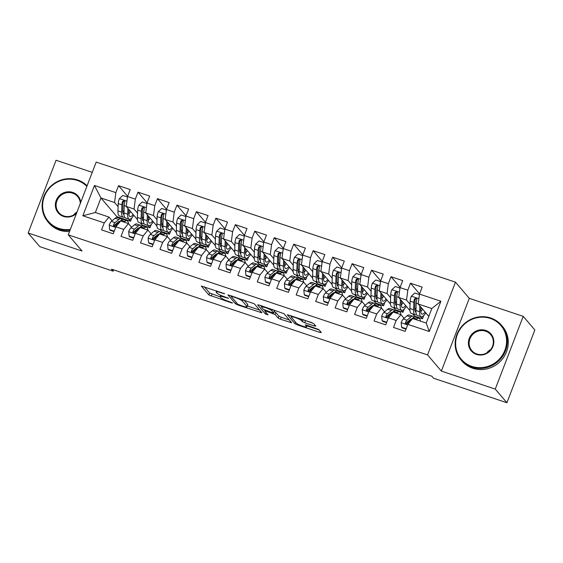 <?xml version="1.0" encoding="UTF-8"?>
<svg xmlns="http://www.w3.org/2000/svg" width="563" height="563" viewBox="0 0 563 563"><rect width="100%" height="100%" fill="white"/><g stroke="black" fill="none" stroke-linecap="round" stroke-linejoin="round"><path stroke-width="0.84" d="M224.686 293.759L201.273 286.039L208.894 294.97L231.527 302.887L232.568 302.985L228.311 301.311A6.693 1.035 -159 0 1 220.837 297.679L220.203 296.94A6.693 1.035 -159 0 1 220.063 296.581A6.693 1.035 -159 0 1 224.961 297.391L228.627 298.369L224.37 296.701A6.693 1.035 -159 0 1 216.903 293.07L216.262 292.324A6.693 1.035 -159 0 1 216.129 291.965A6.693 1.035 -159 0 1 221.02 292.781L224.686 293.759M314.351 325.97L315.843 326.111L313.704 323.605L311.367 322.472L287.292 314.689L294.963 323.725L297.292 324.858L319.84 332.395L321.325 332.536L318.742 329.51L306.758 325.154L305.23 324.9L306.553 326.512A5.595 0.866 -159 0 1 306.666 326.807A5.595 0.866 -159 0 1 301.859 325.878A5.595 0.866 -159 0 1 296.335 323.092L291.317 317.215A5.595 0.866 -159 0 1 291.198 316.92A5.595 0.866 -159 0 1 296.011 317.849A5.595 0.866 -159 0 1 301.536 320.629L302.373 321.614L304.703 322.747L314.351 325.97L314.78 324.865M495.271 389.096L523.196 316.343L469.282 298.334L441.357 371.08L495.271 389.096L506.925 402.742L433.545 378.223L431.821 376.197L111.453 269.149L113.177 271.169L113.67 269.895M441.357 371.08L427.549 354.908L68.257 234.848L96.182 162.102L455.474 282.162L427.549 354.908M92.248 172.348L56.075 160.258L28.15 233.012L82.064 251.021L68.257 234.848M28.15 233.012L39.804 246.657L113.177 271.169M254.286 303.753L227.881 294.829L235.545 303.872L237.882 305.005L261.95 312.796L254.286 303.753M259.114 305.012L283.991 313.682L291.662 322.719L280.487 319.242L278.15 318.109L275.054 314.485L266.32 311.212L264.835 311.072L268.087 314.921L265.384 313.95L257.629 304.872L259.114 305.012M128.66 219.028L130.539 221.224L116.914 216.671L100.946 197.972L95.358 212.518L82.831 215.763L104.239 222.913L101.558 229.894L113.24 233.8L115.915 226.819L123.705 229.422L121.024 236.397L132.699 240.302L135.38 233.321L143.164 235.925L140.483 242.906L152.165 246.805L154.846 239.824L162.63 242.428L159.948 249.409L171.631 253.308L174.305 246.327L182.095 248.93L179.414 255.912L191.089 259.81L193.771 252.829L201.554 255.433L198.88 262.414L210.555 266.313L213.236 259.339L221.02 261.936L218.338 268.917L230.021 272.823L232.695 265.842L240.485 268.438L237.804 275.42L249.479 279.325L252.161 272.344L259.944 274.941L257.27 281.922L268.945 285.828L271.626 278.847L279.41 281.451L276.729 288.425L288.411 292.331L291.085 285.35L298.876 287.953L296.194 294.935L307.87 298.833L310.551 291.852L318.334 294.456L315.66 301.437L327.335 305.336L330.017 298.355L337.8 300.959L335.119 307.94L346.801 311.839L349.475 304.857L357.266 307.461L354.584 314.443L366.26 318.341L368.941 311.367L376.724 313.964L374.05 320.945L385.725 324.851L388.407 317.87L396.19 320.467L393.509 327.448L405.191 331.354L407.865 324.372L412.616 318.531L426.24 323.078L431.821 308.531L418.196 303.978L428.802 316.399M82.831 215.763L94.45 185.48L115.858 192.637L114.571 202.525L118.096 206.656M127.632 196.304L118.54 185.656L115.858 192.637M118.54 185.656L130.222 189.562L127.541 196.536L135.324 199.14L134.029 209.028L137.562 213.159M147.091 202.807L138.005 192.159L135.324 199.14M138.005 192.159L149.681 196.065L146.999 203.046L154.79 205.643L153.495 215.53L157.028 219.661M166.557 209.309L157.464 198.662L154.79 205.643M157.464 198.662L169.146 202.567L166.465 209.549L174.248 212.145L172.961 222.033L176.486 226.171M186.022 215.812L176.93 205.171L174.248 212.145M176.93 205.171L188.612 209.07L185.931 216.051L193.714 218.655L192.419 228.536L195.952 232.674M205.481 222.315L196.396 211.674L193.714 218.655M196.396 211.674L208.071 215.573L205.396 222.554L213.18 225.158L211.885 235.038L215.418 239.176M224.947 228.817L215.861 218.177L213.18 225.158M215.861 218.177L227.536 222.075L224.855 229.057L232.639 231.66L231.351 241.548L234.877 245.679M244.412 235.327L235.32 224.679L232.639 231.66M235.32 224.679L247.002 228.578L244.321 235.559L252.104 238.163L250.809 248.051L254.342 252.182M263.871 241.83L254.786 231.182L252.104 238.163M254.786 231.182L266.461 235.088L263.787 242.062L271.57 244.666L270.275 254.553L273.808 258.684M283.337 248.332L274.251 237.685L271.57 244.666M274.251 237.685L285.927 241.59L283.245 248.564L291.036 251.168L289.741 261.056L293.267 265.187M302.803 254.835L293.71 244.187L291.036 251.168M293.71 244.187L305.392 248.093L302.711 255.074L310.494 257.671L309.207 267.559L312.732 271.69M322.268 261.338L313.176 250.69L310.494 257.671M313.176 250.69L324.851 254.596L322.177 261.577L329.96 264.174L328.665 274.061L332.198 278.199M341.727 267.84L332.642 257.2L329.96 264.174M332.642 257.2L344.317 261.098L341.635 268.079L349.426 270.683L348.131 280.564L351.657 284.702M361.193 274.343L352.1 263.702L349.426 270.683M352.1 263.702L363.782 267.601L361.101 274.582L368.885 277.186L367.597 287.067L371.123 291.205M380.658 280.846L371.566 270.205L368.885 277.186M371.566 270.205L383.241 274.104L380.567 281.085L388.35 283.689L387.055 293.576L390.588 297.707M400.117 287.355L391.032 276.707L388.35 283.689M391.032 276.707L402.707 280.606L400.026 287.587L407.816 290.191L406.521 300.079L410.047 304.21M419.583 293.858L410.49 283.21L407.816 290.191M410.49 283.21L422.173 287.116L419.491 294.09L440.899 301.247L429.28 331.523L407.865 324.372M407.992 322.888L407.274 322.05M404.086 318.32L400.933 314.626L393.15 312.022L388.407 317.87M396.19 320.467L400.933 314.626A16.306 4.413 -71.5 0 0 399.519 311.747L395.824 310.516A16.306 4.413 -71.5 0 0 393.671 311.283L397.372 312.521A16.306 4.413 -71.5 0 1 399.519 311.747M419.491 294.09L418.196 303.978M440.899 301.247L431.821 308.531M388.526 316.385L387.816 315.547M384.628 311.818L381.475 308.123L373.684 305.519L368.941 311.367M376.724 313.964L381.475 308.123A16.306 4.413 -71.5 0 0 380.06 305.245L376.358 304.006A16.306 4.413 -71.5 0 0 374.205 304.78L377.907 306.012A16.306 4.413 -71.5 0 1 380.06 305.245M420.61 316.582L422.489 318.778L414.699 316.174L412.827 313.978M406.521 300.079L398.738 297.475L409.955 310.614M400.026 287.587L398.738 297.475M369.068 309.882L368.35 309.045M365.162 305.315L362.009 301.62L354.226 299.016L349.475 304.857M357.266 307.461L362.009 301.62A16.306 4.413 -71.5 0 0 360.594 298.742L356.893 297.503A16.306 4.413 -71.5 0 0 354.746 298.277L358.441 299.509A16.306 4.413 -71.5 0 1 360.594 298.742M401.152 310.079L403.024 312.275L395.24 309.671L393.361 307.475M387.055 293.576L379.272 290.972L390.497 304.111M380.567 281.085L379.272 290.972M349.602 303.38L348.884 302.542M345.696 298.812L342.543 295.118L334.76 292.514L330.017 298.355M337.8 300.959L342.543 295.118A16.306 4.413 -71.5 0 0 341.129 292.239L337.434 291.001A16.306 4.413 -71.5 0 0 335.281 291.775L338.975 293.006A16.306 4.413 -71.5 0 1 341.129 292.239M381.686 303.577L383.558 305.772L375.774 303.168L373.902 300.973M367.597 287.067L359.806 284.47L371.031 297.609M361.101 274.582L359.806 284.47M330.136 296.877L329.425 296.039M326.237 292.303L323.085 288.615L315.294 286.011L310.551 291.852M318.334 294.456L323.085 288.615A16.306 4.413 -71.5 0 0 321.67 285.737L317.968 284.498A16.306 4.413 -71.5 0 0 315.815 285.265L319.517 286.504A16.306 4.413 -71.5 0 1 321.67 285.737M362.22 297.074L364.099 299.263L356.309 296.666L354.437 294.47M348.131 280.564L340.348 277.967L351.565 291.106M341.635 268.079L340.348 277.967M310.677 290.374L309.96 289.537M306.772 285.8L303.619 282.105L295.835 279.508L291.085 285.35M298.876 287.953L303.619 282.105A16.306 4.413 -71.5 0 0 302.204 279.234L298.503 277.995A16.306 4.413 -71.5 0 0 296.356 278.762L300.051 280.001A16.306 4.413 -71.5 0 1 302.204 279.234M342.761 290.564L344.633 292.76L336.85 290.163L334.971 287.967M328.665 274.061L320.882 271.465L332.1 284.604M322.177 261.577L320.882 271.465M291.212 283.872L290.494 283.027M287.306 279.297L284.153 275.603L276.37 273.006L271.626 278.847M279.41 281.451L284.153 275.603A16.306 4.413 -71.5 0 0 282.739 272.724L279.044 271.493A16.306 4.413 -71.5 0 0 276.89 272.26L280.585 273.498A16.306 4.413 -71.5 0 1 282.739 272.724M323.296 284.062L325.168 286.257L317.384 283.661L315.512 281.465M309.207 267.559L301.416 264.955L312.641 278.101M302.711 255.074L301.416 264.955M271.746 277.362L271.028 276.524M267.847 272.795L264.694 269.1L256.904 266.503L252.161 272.344M259.944 274.941L264.694 269.1A16.306 4.413 -71.5 0 0 263.273 266.222L259.578 264.99A16.306 4.413 -71.5 0 0 257.425 265.757L261.126 266.996A16.306 4.413 -71.5 0 1 263.273 266.222M303.83 277.559L305.709 279.755L297.918 277.151L296.047 274.955M289.741 261.056L281.957 258.452L293.175 271.598M283.245 248.564L281.957 258.452M252.28 270.859L251.57 270.022M248.382 266.292L245.229 262.597L237.445 259.993L232.695 265.842M240.485 268.438L245.229 262.597A16.306 4.413 -71.5 0 0 243.814 259.719L240.112 258.487A16.306 4.413 -71.5 0 0 237.966 259.254L241.661 260.493A16.306 4.413 -71.5 0 1 243.814 259.719M284.371 271.056L286.243 273.252L278.46 270.648L276.581 268.452M270.275 254.553L262.492 251.95L273.709 265.096M263.787 242.062L262.492 251.95M232.822 264.357L232.104 263.519M228.916 259.789L225.763 256.095L217.98 253.491L213.236 259.339M221.02 261.936L225.763 256.095A16.306 4.413 -71.5 0 0 224.348 253.216L220.654 251.978A16.306 4.413 -71.5 0 0 218.5 252.752L222.195 253.983A16.306 4.413 -71.5 0 1 224.348 253.216M264.906 264.554L266.778 266.749L258.994 264.146L257.122 261.95M250.809 248.051L243.026 245.447L254.251 258.586M244.321 235.559L243.026 245.447M213.356 257.854L212.638 257.017M209.457 253.287L206.297 249.592L198.514 246.988L193.771 252.829M201.554 255.433L206.297 249.592A16.306 4.413 -71.5 0 0 204.883 246.714L201.188 245.475A16.306 4.413 -71.5 0 0 199.035 246.249L202.736 247.481A16.306 4.413 -71.5 0 1 204.883 246.714M245.44 258.051L247.319 260.247L239.528 257.643L237.656 255.447M231.351 241.548L223.567 238.944L234.785 252.083M224.855 229.057L223.567 238.944M193.89 251.351L193.179 250.514M189.991 246.784L186.839 243.089L179.055 240.485L174.305 246.327M182.095 248.93L186.839 243.089A16.306 4.413 -71.5 0 0 185.424 240.211L181.722 238.972A16.306 4.413 -71.5 0 0 179.576 239.747L183.271 240.978A16.306 4.413 -71.5 0 1 185.424 240.211M225.981 251.548L227.853 253.744L220.07 251.14L218.191 248.945M211.885 235.038L204.102 232.442L215.319 245.581M205.396 222.554L204.102 232.442M174.431 244.849L173.714 244.011M170.526 240.274L167.373 236.587L159.589 233.983L154.846 239.824M162.63 242.428L167.373 236.587M206.515 245.039L208.387 247.234L200.604 244.638L198.732 242.442M192.419 228.536L184.636 225.939L195.861 239.078M185.931 216.051L184.636 225.939M154.966 238.346L154.248 237.509M151.067 233.772L147.907 230.077L140.124 227.48L135.38 233.321M143.164 235.925L147.907 230.077A16.306 4.413 -71.5 0 0 146.493 227.206L142.798 225.967A16.306 4.413 -71.5 0 0 140.644 226.734L144.346 227.973A16.306 4.413 -71.5 0 1 146.493 227.206M187.05 238.536L188.929 240.732L181.138 238.135L179.266 235.939M172.961 222.033L165.17 219.436L176.395 232.575M166.465 209.549L165.17 219.436M135.5 231.843L134.789 230.999M131.601 227.269L128.448 223.574L120.665 220.977L115.915 226.819M123.705 229.422L128.448 223.574A16.306 4.413 -71.5 0 0 127.034 220.696L123.332 219.464A16.306 4.413 -71.5 0 0 121.186 220.232L124.88 221.47A16.306 4.413 -71.5 0 1 127.034 220.696M167.591 232.033L169.463 234.229L161.68 231.632L159.801 229.437M153.495 215.53L145.711 212.927L156.929 226.073M146.999 203.046L145.711 212.927M116.041 225.334L115.324 224.496M112.136 220.766L108.983 217.072L95.358 212.518M104.239 222.913L108.983 217.072M148.125 225.531L149.997 227.726L142.214 225.123L140.342 222.927M134.029 209.028L126.246 206.424L137.471 219.57M127.541 196.536L126.246 206.424M506.925 402.742L534.85 329.988L523.196 316.343M469.282 298.334L455.474 282.162M116.914 216.671L116.625 217.409M114.571 202.525L100.946 197.972L94.45 185.48M422.489 318.778L423.735 315.526M403.024 312.275L404.269 309.024M383.558 305.772L384.81 302.521M364.099 299.263L365.345 296.018M344.633 292.76L345.879 289.516M325.168 286.257L326.42 283.006M305.709 279.755L306.955 276.503M286.243 273.252L287.489 270.001M266.778 266.749L268.03 263.498M247.319 260.247L248.564 256.995M227.853 253.744L229.099 250.493M208.387 247.234L209.64 243.99M188.929 240.732L190.174 237.487M169.463 234.229L170.709 230.978M149.997 227.726L151.243 224.475M130.539 221.224L131.784 217.972M426.24 323.078L429.28 331.523M204.249 286.68L209.647 292.999L220.147 296.863M247.361 305.955L259.684 310.072M232.104 296.483L231.062 296.384L237.755 304.224L242.16 305.941A6.693 1.035 -159 0 0 247.051 306.751A6.693 1.035 -159 0 0 246.918 306.399L242.343 301.036A6.693 1.035 -159 0 0 234.87 297.412L232.104 296.483L232.273 296.039M247.051 306.751L247.811 304.787A6.693 1.035 -159 0 0 247.671 304.428L246.918 306.399M243.8 299.896L247.671 304.428M289.389 320.002L281.24 317.279L280.487 319.242M274.153 311.635L275.814 312.521L278.903 316.146L281.24 317.279M264.941 310.579L264.462 310.023M261.633 306.708L260.613 305.512M271.852 310.727A5.595 0.866 -159 0 0 266.32 307.947A5.595 0.866 -159 0 0 261.514 307.018A5.595 0.866 -159 0 0 261.626 307.314L263.393 309.383L272.133 312.655L273.66 312.915L271.852 310.727L272.344 309.432M273.66 312.915L274.413 310.945L273.618 312.803M273.505 309.819L274.371 310.832M303.253 319.763L313.57 323.493M307.018 325.893L319.101 329.925M290.318 315.442L291.317 316.61M127.477 197.015L122.783 195.445L119.328 198.732A5.651 1.527 108.5 0 0 118.209 203.595L117.948 210.928A16.306 4.413 108.5 0 0 119.419 215.939L123.114 217.177A16.306 4.413 108.5 0 0 124.486 216.952M122.804 211.962A13.533 3.667 108.5 0 0 124.078 210.273M127.885 208.345L127.681 214.179A16.306 4.413 108.5 0 0 129.152 219.19A16.306 4.413 108.5 0 0 133.839 215.319M128.906 209.542L128.807 212.406A13.533 3.667 108.5 0 0 130.025 216.565A13.533 3.667 108.5 0 0 133.128 214.489M129.152 219.19L125.45 217.958A16.306 4.413 -71.5 0 1 123.98 212.941L124.24 205.608A5.651 1.527 -71.5 0 1 124.845 202.286L124.838 201.413L123.959 200.618L122.509 201.505A5.651 1.527 108.5 0 0 121.904 204.826L121.643 212.167A16.306 4.413 108.5 0 0 123.114 217.177M128.836 211.568A16.306 4.413 108.5 0 0 129.525 210.266M123.994 214.545L123.994 214.545A13.533 3.667 -71.5 0 1 122.776 210.386L123.03 203.053A2.878 0.781 -71.5 0 1 123.128 202.23L123.959 201.301M128.836 213.975A13.533 3.667 108.5 0 0 130.595 211.512M124.106 222.125L124.88 221.47M114.24 231.189L109.651 229.662L109.215 225.073A5.651 1.527 -71.5 0 1 111.361 221.421L115.148 218.219A16.306 4.413 -71.5 0 1 117.301 217.445L120.996 218.683A16.306 4.413 108.5 0 0 118.849 219.45L115.063 222.659A5.651 1.527 108.5 0 0 113.529 224.897L113.466 225.679L114.317 226.446L115.865 225.679A5.651 1.527 -71.5 0 1 117.393 223.441L121.186 220.232M117.604 222.568A13.533 3.667 -71.5 0 1 117.646 223.23M109.651 229.662L110.207 230.316L114.078 231.611M121.96 219.69A16.306 4.413 108.5 0 0 120.996 218.683M113.529 224.897L114.148 225.629A2.878 0.781 -71.5 0 1 114.549 225.158L118.336 221.949A13.533 3.667 -71.5 0 1 119.954 221.273M146.943 203.517L142.242 201.948L138.787 205.235A5.651 1.527 108.5 0 0 137.668 210.098L137.407 217.431A16.306 4.413 108.5 0 0 138.878 222.441L142.58 223.68A16.306 4.413 108.5 0 0 143.952 223.455M142.263 218.465A13.533 3.667 108.5 0 0 143.537 216.776M147.351 214.848L147.14 220.682A16.306 4.413 108.5 0 0 148.611 225.693A16.306 4.413 108.5 0 0 153.305 221.822M148.372 216.093A13.533 3.667 -71.5 0 0 148.386 216.065L148.273 218.908A13.533 3.667 108.5 0 0 149.491 223.068A13.533 3.667 108.5 0 0 152.594 220.992M148.611 225.693L144.916 224.461A16.306 4.413 -71.5 0 1 143.445 219.45L143.706 212.11A5.651 1.527 -71.5 0 1 144.311 208.789L144.1 207.55L143.417 207.121L141.975 208.007A5.651 1.527 108.5 0 0 141.369 211.329L141.109 218.669A16.306 4.413 108.5 0 0 142.58 223.68M148.301 218.071A16.306 4.413 108.5 0 0 148.984 216.769M143.459 221.048L143.459 221.048A13.533 3.667 -71.5 0 1 142.235 216.889L142.495 209.556A2.878 0.781 -71.5 0 1 142.594 208.732L143.424 207.803M148.301 220.478A13.533 3.667 108.5 0 0 150.054 218.022M166.402 210.027L161.708 208.458L158.252 211.737A5.651 1.527 108.5 0 0 157.133 216.6L156.873 223.933A16.306 4.413 108.5 0 0 158.344 228.944L162.045 230.183A16.306 4.413 108.5 0 0 163.418 229.957M161.729 224.968A13.533 3.667 108.5 0 0 163.003 223.279M166.81 221.35L166.606 227.185A16.306 4.413 108.5 0 0 168.077 232.195A16.306 4.413 108.5 0 0 172.764 228.325M167.83 222.596A13.533 3.667 -71.5 0 0 167.851 222.568L167.732 225.411A13.533 3.667 108.5 0 0 168.956 229.57A13.533 3.667 108.5 0 0 172.053 227.494M168.077 232.195L164.375 230.964A16.306 4.413 -71.5 0 1 162.904 225.953L163.164 218.613A5.651 1.527 -71.5 0 1 163.77 215.291L163.566 214.053L162.883 213.623L161.44 214.51A5.651 1.527 108.5 0 0 160.835 217.832L160.575 225.172A16.306 4.413 108.5 0 0 162.045 230.183M167.76 224.574A16.306 4.413 108.5 0 0 168.45 223.272M162.918 227.551L162.918 227.551A13.533 3.667 -71.5 0 1 161.701 223.391L161.961 216.058A2.878 0.781 -71.5 0 1 162.06 215.235L162.89 214.306M167.76 226.98A13.533 3.667 108.5 0 0 169.519 224.524M143.565 228.627L144.346 227.973M133.698 237.699L129.11 236.164L128.674 231.583A5.651 1.527 -71.5 0 1 130.827 227.924L134.613 224.721A16.306 4.413 -71.5 0 1 136.767 223.947L140.461 225.186A16.306 4.413 108.5 0 0 138.308 225.953L134.522 229.162A5.651 1.527 108.5 0 0 132.995 231.4L132.924 232.181L133.783 232.948L135.331 232.181A5.651 1.527 -71.5 0 1 136.858 229.943L140.644 226.734M137.069 229.071A13.533 3.667 -71.5 0 1 137.112 229.732M129.11 236.164L129.673 236.819L133.544 238.114M141.426 226.192A16.306 4.413 108.5 0 0 140.461 225.186M132.995 231.4L133.614 232.132A2.878 0.781 -71.5 0 1 134.008 231.66L137.794 228.451A13.533 3.667 -71.5 0 1 139.42 227.776M163.031 235.13L163.805 234.475A16.306 4.413 -71.5 0 1 165.958 233.708A16.306 4.413 -71.5 0 1 167.373 236.58M153.164 244.201L148.576 242.667L148.139 238.086A5.651 1.527 -71.5 0 1 150.286 234.426L154.079 231.224A16.306 4.413 -71.5 0 1 156.225 230.457L159.927 231.689A16.306 4.413 108.5 0 0 157.774 232.463L153.988 235.665A5.651 1.527 108.5 0 0 152.453 237.91L152.39 238.684L153.249 239.451L154.79 238.684A5.651 1.527 -71.5 0 1 156.324 236.446L160.11 233.237A16.306 4.413 -71.5 0 1 162.264 232.47L165.958 233.708M156.535 235.573A13.533 3.667 -71.5 0 1 156.57 236.235M148.576 242.667L149.139 243.322L153.002 244.616M160.891 232.695A16.306 4.413 108.5 0 0 159.927 231.689M152.453 237.91L153.08 238.635A2.878 0.781 -71.5 0 1 153.474 238.163L157.26 234.954A13.533 3.667 -71.5 0 1 158.886 234.278M86.85 186.409A26.004 24.709 -40.5 0 0 77.293 180.427A26.004 24.709 -40.5 0 0 44.343 196.48A26.004 24.709 -40.5 0 0 58.883 228.395A26.004 24.709 -40.5 0 0 70.333 229.437M70.016 230.267A26.644 25.321 139.5 0 1 58.784 229.141A26.644 25.321 139.5 0 1 47.954 221.864A26.644 25.321 139.5 0 1 47.123 190.4A26.644 25.321 139.5 0 1 77.652 179.984A26.644 25.321 139.5 0 1 87.096 185.769M76.448 213.511A13.005 12.358 139.5 0 1 63.485 216.403A13.005 12.358 139.5 0 1 56.216 200.442A13.005 12.358 139.5 0 1 72.69 192.419A13.005 12.358 139.5 0 1 80.741 202.328M80.312 203.433A12.365 11.746 -40.5 0 0 77.617 196.536A12.365 11.746 -40.5 0 0 72.592 193.158A12.365 11.746 -40.5 0 0 58.432 197.986A12.365 11.746 -40.5 0 0 58.812 212.589A12.365 11.746 -40.5 0 0 63.837 215.967A12.365 11.746 -40.5 0 0 76.793 212.596M73.605 215.038A12.365 11.746 139.5 0 1 77.061 211.906M69.538 231.506A26.644 25.321 139.5 0 1 59.734 230.253A26.644 25.321 139.5 0 1 48.904 222.976L47.954 221.864M471.893 366.4A26.004 24.709 -40.5 0 0 504.849 350.348A26.004 24.709 -40.5 0 0 490.31 318.426A26.004 24.709 -40.5 0 0 457.36 334.485A26.004 24.709 -40.5 0 0 471.893 366.4M490.669 317.989A26.644 25.321 139.5 0 1 501.499 325.266A26.644 25.321 139.5 0 1 502.323 356.738A26.644 25.321 139.5 0 1 471.801 367.146A26.644 25.321 139.5 0 1 460.97 359.87A26.644 25.321 139.5 0 1 460.14 328.398A26.644 25.321 139.5 0 1 490.669 317.989M476.502 354.409A13.005 12.358 139.5 0 1 469.232 338.447A13.005 12.358 139.5 0 1 485.707 330.425A13.005 12.358 139.5 0 1 492.977 346.386A13.005 12.358 139.5 0 1 476.502 354.409M485.609 331.164A12.365 11.746 -40.5 0 0 471.442 335.991A12.365 11.746 -40.5 0 0 471.829 350.594A12.365 11.746 -40.5 0 0 476.854 353.972A12.365 11.746 -40.5 0 0 491.02 349.144A12.365 11.746 -40.5 0 0 490.633 334.542A12.365 11.746 -40.5 0 0 485.609 331.164M486.622 353.043A12.365 11.746 139.5 0 1 490.732 349.532M501.499 325.266L502.442 326.378A26.644 25.321 139.5 0 1 503.273 357.85A26.644 25.321 139.5 0 1 472.744 368.258A26.644 25.321 139.5 0 1 461.92 360.982L460.97 359.87M185.867 216.53L181.173 214.96L177.718 218.24A5.651 1.527 108.5 0 0 176.599 223.103L176.339 230.436A16.306 4.413 108.5 0 0 177.809 235.447L181.504 236.685A16.306 4.413 108.5 0 0 182.876 236.46M181.195 231.47A13.533 3.667 108.5 0 0 182.468 229.781M186.276 227.853L186.071 233.687A16.306 4.413 108.5 0 0 187.542 238.705A16.306 4.413 108.5 0 0 192.229 234.827M187.296 229.099A13.533 3.667 -71.5 0 0 187.31 229.071L187.197 231.914A13.533 3.667 108.5 0 0 188.415 236.073A13.533 3.667 108.5 0 0 191.519 233.997M187.542 238.705L183.841 237.466A16.306 4.413 -71.5 0 1 182.37 232.456L182.63 225.116A5.651 1.527 -71.5 0 1 183.235 221.794L183.228 220.928L182.349 220.133L180.899 221.013A5.651 1.527 108.5 0 0 180.294 224.341L180.033 231.674A16.306 4.413 108.5 0 0 181.504 236.685M187.226 231.076A16.306 4.413 108.5 0 0 187.915 229.774M182.384 234.06L182.384 234.06A13.533 3.667 -71.5 0 1 181.166 229.894L181.42 222.561A2.878 0.781 -71.5 0 1 181.518 221.738L182.349 220.809M187.226 233.49A13.533 3.667 108.5 0 0 188.985 231.027M205.333 223.032L200.632 221.463L197.177 224.743A5.651 1.527 108.5 0 0 196.058 229.605L195.797 236.939A16.306 4.413 108.5 0 0 197.268 241.956L200.97 243.188A16.306 4.413 108.5 0 0 202.342 242.963M200.653 237.973A13.533 3.667 108.5 0 0 201.927 236.284M205.741 234.356L205.53 240.197A16.306 4.413 108.5 0 0 207.001 245.208A16.306 4.413 108.5 0 0 211.695 241.33M206.762 235.559L206.663 238.416A13.533 3.667 108.5 0 0 207.881 242.576A13.533 3.667 108.5 0 0 210.984 240.5M207.001 245.208L203.306 243.969A16.306 4.413 -71.5 0 1 201.835 238.958L202.096 231.625A5.651 1.527 -71.5 0 1 202.701 228.296L202.687 227.431L201.807 226.636L200.365 227.515A5.651 1.527 108.5 0 0 199.759 230.844L199.499 238.177A16.306 4.413 108.5 0 0 200.97 243.188M206.691 237.579A16.306 4.413 108.5 0 0 207.374 236.277M201.85 240.563L201.85 240.563A13.533 3.667 -71.5 0 1 200.625 236.404L200.885 229.064A2.878 0.781 -71.5 0 1 200.984 228.24L201.814 227.311M206.691 239.993A13.533 3.667 108.5 0 0 208.444 237.53M182.496 241.64L183.271 240.978M172.63 250.704L168.041 249.17L167.605 244.588A5.651 1.527 -71.5 0 1 169.752 240.936L173.538 237.727A16.306 4.413 -71.5 0 1 175.691 236.96L179.386 238.191A16.306 4.413 108.5 0 0 177.239 238.965L173.453 242.167A5.651 1.527 108.5 0 0 171.919 244.412L172.032 245.538L172.707 245.954L174.256 245.194A5.651 1.527 -71.5 0 1 175.79 242.949L179.576 239.747M175.994 242.076A13.533 3.667 -71.5 0 1 176.036 242.737M168.041 249.17L168.597 249.824L172.468 251.119M180.35 239.198A16.306 4.413 108.5 0 0 179.386 238.191M171.919 244.412L172.538 245.137A2.878 0.781 -71.5 0 1 172.94 244.666L176.726 241.464A13.533 3.667 -71.5 0 1 178.344 240.781M201.955 248.142L202.736 247.481M192.089 257.207L187.5 255.672L187.064 251.091A5.651 1.527 -71.5 0 1 189.217 247.439L193.003 244.229A16.306 4.413 -71.5 0 1 195.157 243.462L198.852 244.694A16.306 4.413 108.5 0 0 196.698 245.468L192.912 248.67A5.651 1.527 108.5 0 0 191.385 250.915L191.314 251.689L192.173 252.456L193.721 251.696A5.651 1.527 -71.5 0 1 195.248 249.451L199.035 246.249M195.46 248.579A13.533 3.667 -71.5 0 1 195.502 249.24M187.5 255.672L188.063 256.327L191.934 257.622M199.816 245.7A16.306 4.413 108.5 0 0 198.852 244.694M191.385 250.915L192.004 251.64A2.878 0.781 -71.5 0 1 192.398 251.168L196.191 247.966A13.533 3.667 -71.5 0 1 197.81 247.284M224.792 229.535L220.098 227.966L216.642 231.245A5.651 1.527 108.5 0 0 215.523 236.108L215.263 243.448A16.306 4.413 108.5 0 0 216.734 248.459L220.436 249.691A16.306 4.413 108.5 0 0 221.808 249.472M220.119 244.476A13.533 3.667 108.5 0 0 221.393 242.787M225.2 240.865L224.996 246.7A16.306 4.413 108.5 0 0 226.467 251.71A16.306 4.413 108.5 0 0 231.154 247.833M226.227 242.062L226.122 244.919A13.533 3.667 108.5 0 0 227.346 249.078A13.533 3.667 108.5 0 0 230.443 247.002M226.467 251.71L222.765 250.472A16.306 4.413 -71.5 0 1 221.301 245.461L221.555 238.128A5.651 1.527 -71.5 0 1 222.16 234.799L222.153 233.934L221.273 233.138L219.83 234.018A5.651 1.527 108.5 0 0 219.225 237.347L218.965 244.68A16.306 4.413 108.5 0 0 220.436 249.691M226.15 244.082A16.306 4.413 108.5 0 0 226.84 242.78M221.308 247.066L221.308 247.066A13.533 3.667 -71.5 0 1 220.091 242.906L220.351 235.566A2.878 0.781 -71.5 0 1 220.45 234.75L221.28 233.814M226.15 246.495A13.533 3.667 108.5 0 0 227.909 244.032M221.421 254.645L222.195 253.983M211.554 263.709L206.966 262.175L206.53 257.594A5.651 1.527 -71.5 0 1 208.683 253.941L212.469 250.732A16.306 4.413 -71.5 0 1 214.616 249.965L218.317 251.204A16.306 4.413 108.5 0 0 216.164 251.971L212.378 255.173A5.651 1.527 108.5 0 0 210.844 257.418L210.78 258.192L211.639 258.966L213.18 258.199A5.651 1.527 -71.5 0 1 214.714 255.954L218.5 252.752M214.925 255.088A13.533 3.667 -71.5 0 1 214.96 255.743M206.966 262.175L207.529 262.837L211.392 264.124M219.281 252.203A16.306 4.413 108.5 0 0 218.317 251.204M210.844 257.418L211.47 258.143A2.878 0.781 -71.5 0 1 211.864 257.671L215.65 254.469A13.533 3.667 -71.5 0 1 217.276 253.786M244.258 236.038L239.564 234.468L236.108 237.748A5.651 1.527 108.5 0 0 234.989 242.611L234.729 249.951A16.306 4.413 108.5 0 0 236.2 254.962L239.894 256.193A16.306 4.413 108.5 0 0 241.267 255.975M239.585 250.978A13.533 3.667 108.5 0 0 240.858 249.289M244.666 247.368L244.462 253.202A16.306 4.413 108.5 0 0 245.932 258.213A16.306 4.413 108.5 0 0 250.619 254.342M245.686 248.564L245.588 251.422A13.533 3.667 108.5 0 0 246.805 255.581A13.533 3.667 108.5 0 0 249.909 253.505M245.932 258.213L242.231 256.974A16.306 4.413 -71.5 0 1 240.76 251.964L241.02 244.631A5.651 1.527 -71.5 0 1 241.626 241.302L241.618 240.436L240.739 239.641L239.289 240.521A5.651 1.527 108.5 0 0 238.684 243.849L238.423 251.182A16.306 4.413 108.5 0 0 239.894 256.193M245.616 250.591A16.306 4.413 108.5 0 0 246.305 249.282M240.774 253.568L240.774 253.568A13.533 3.667 -71.5 0 1 239.556 249.409L239.817 242.069A2.878 0.781 -71.5 0 1 239.915 241.253L240.739 240.317M245.616 252.998A13.533 3.667 108.5 0 0 247.375 250.535M240.887 261.148L241.661 260.493M231.02 270.212L226.432 268.678L225.995 264.096A5.651 1.527 -71.5 0 1 228.142 260.444L231.928 257.235A16.306 4.413 -71.5 0 1 234.081 256.468L237.776 257.706A16.306 4.413 108.5 0 0 235.63 258.473L231.843 261.682A5.651 1.527 108.5 0 0 230.309 263.92L230.422 265.046L231.097 265.469L232.646 264.701A5.651 1.527 -71.5 0 1 234.18 262.457L237.966 259.254M234.384 261.591A13.533 3.667 -71.5 0 1 234.426 262.245M226.432 268.678L226.988 269.339L230.858 270.627M238.74 258.706A16.306 4.413 108.5 0 0 237.776 257.706M230.309 263.92L230.929 264.645A2.878 0.781 -71.5 0 1 231.33 264.174L235.116 260.972A13.533 3.667 -71.5 0 1 236.734 260.289M263.723 242.54L259.022 240.971L255.567 244.258A5.651 1.527 108.5 0 0 254.448 249.12L254.194 256.454A16.306 4.413 108.5 0 0 255.658 261.464L259.36 262.703A16.306 4.413 108.5 0 0 260.732 262.478M259.043 257.488A13.533 3.667 108.5 0 0 260.317 255.799M264.131 253.871L263.92 259.705A16.306 4.413 108.5 0 0 265.391 264.716A16.306 4.413 108.5 0 0 270.085 260.845M265.152 255.067L265.053 257.924A13.533 3.667 108.5 0 0 266.271 262.091A13.533 3.667 108.5 0 0 269.374 260.007M265.391 264.716L261.696 263.477A16.306 4.413 -71.5 0 1 260.226 258.466L260.486 251.133A5.651 1.527 -71.5 0 1 261.091 247.804L261.077 246.939L260.197 246.144L258.755 247.03A5.651 1.527 108.5 0 0 258.15 250.352L257.889 257.685A16.306 4.413 108.5 0 0 259.36 262.703M265.082 257.094A16.306 4.413 108.5 0 0 265.771 255.785M260.24 260.071L260.24 260.071A13.533 3.667 -71.5 0 1 259.015 255.912L259.276 248.579A2.878 0.781 -71.5 0 1 259.374 247.755L260.205 246.826M265.082 259.501A13.533 3.667 108.5 0 0 266.834 257.038M260.345 267.65L261.126 266.996M250.479 276.714L245.89 275.18L245.454 270.599A5.651 1.527 -71.5 0 1 247.607 266.946L251.394 263.744A16.306 4.413 -71.5 0 1 253.547 262.97L257.242 264.209A16.306 4.413 108.5 0 0 255.088 264.976L251.302 268.185A5.651 1.527 108.5 0 0 249.775 270.423L249.705 271.197L250.563 271.971L252.111 271.204A5.651 1.527 -71.5 0 1 253.639 268.966L257.425 265.757M253.85 268.094A13.533 3.667 -71.5 0 1 253.892 268.755M245.89 275.18L246.453 275.842L250.324 277.13M258.206 265.208A16.306 4.413 108.5 0 0 257.242 264.209M249.775 270.423L250.394 271.148A2.878 0.781 -71.5 0 1 250.795 270.683L254.582 267.474A13.533 3.667 -71.5 0 1 256.2 266.799M283.182 249.043L278.488 247.474L275.033 250.76A5.651 1.527 108.5 0 0 273.914 255.623L273.653 262.956A16.306 4.413 108.5 0 0 275.124 267.967L278.826 269.205A16.306 4.413 108.5 0 0 280.198 268.98M278.509 263.991A13.533 3.667 108.5 0 0 279.783 262.302M283.59 260.373L283.386 266.208A16.306 4.413 108.5 0 0 284.857 271.218A16.306 4.413 108.5 0 0 289.544 267.348M284.611 261.619A13.533 3.667 -71.5 0 0 284.632 261.591L284.512 264.434A13.533 3.667 108.5 0 0 285.737 268.593A13.533 3.667 108.5 0 0 288.84 266.517M284.857 271.218L281.155 269.987A16.306 4.413 -71.5 0 1 279.691 264.969L279.945 257.636A5.651 1.527 -71.5 0 1 280.557 254.314L280.543 253.441L279.663 252.646L278.221 253.533A5.651 1.527 108.5 0 0 277.615 256.855L277.355 264.195A16.306 4.413 108.5 0 0 278.826 269.205M284.547 263.597A16.306 4.413 108.5 0 0 285.23 262.295M279.705 266.573A13.533 3.667 -71.5 0 1 279.698 266.573A13.533 3.667 -71.5 0 1 278.481 262.414L278.741 255.081A2.878 0.781 -71.5 0 1 278.84 254.258L279.67 253.329M284.54 266.003A13.533 3.667 108.5 0 0 286.3 263.547M279.811 274.153L280.585 273.498M269.944 283.217L265.356 281.69L264.92 277.102A5.651 1.527 -71.5 0 1 267.073 273.449L270.859 270.247A16.306 4.413 -71.5 0 1 273.006 269.473L276.707 270.712A16.306 4.413 108.5 0 0 274.554 271.479L270.768 274.688A5.651 1.527 108.5 0 0 269.234 276.926L269.17 277.707L270.029 278.474L271.57 277.707A5.651 1.527 -71.5 0 1 273.104 275.469L276.89 272.26M273.315 274.596A13.533 3.667 -71.5 0 1 273.351 275.258M265.356 281.69L265.919 282.344L269.783 283.639M277.672 271.718A16.306 4.413 108.5 0 0 276.707 270.712M269.234 276.926L269.86 277.658A2.878 0.781 -71.5 0 1 270.254 277.186L274.04 273.977A13.533 3.667 -71.5 0 1 275.666 273.301M302.648 255.546L297.954 253.976L294.498 257.263A5.651 1.527 108.5 0 0 293.379 262.126L293.119 269.459A16.306 4.413 108.5 0 0 294.59 274.47L298.284 275.708A16.306 4.413 108.5 0 0 299.657 275.483M297.975 270.493A13.533 3.667 108.5 0 0 299.249 268.804M303.056 266.876L302.852 272.71A16.306 4.413 108.5 0 0 304.323 277.721A16.306 4.413 108.5 0 0 309.01 273.85M304.076 268.072L303.978 270.937A13.533 3.667 108.5 0 0 305.195 275.096A13.533 3.667 108.5 0 0 308.299 273.02M304.323 277.721L300.621 276.489A16.306 4.413 -71.5 0 1 299.15 271.479L299.41 264.138A5.651 1.527 -71.5 0 1 300.016 260.817L299.812 259.578L299.129 259.149L297.679 260.036A5.651 1.527 108.5 0 0 297.074 263.357L296.814 270.697A16.306 4.413 108.5 0 0 298.284 275.708M304.006 270.099A16.306 4.413 108.5 0 0 304.696 268.797M299.164 273.076L299.164 273.076A13.533 3.667 -71.5 0 1 297.947 268.917L298.207 261.584A2.878 0.781 -71.5 0 1 298.306 260.76L299.129 259.832M304.006 272.506A13.533 3.667 108.5 0 0 305.765 270.05M299.277 280.656L300.051 280.001M289.41 289.727L284.822 288.193L284.385 283.611A5.651 1.527 -71.5 0 1 286.532 279.952L290.318 276.75A16.306 4.413 -71.5 0 1 292.471 275.976L296.166 277.214A16.306 4.413 108.5 0 0 294.02 277.981L290.234 281.19A5.651 1.527 108.5 0 0 288.699 283.428L288.636 284.209L289.488 284.977L291.036 284.209A5.651 1.527 -71.5 0 1 292.57 281.972L296.356 278.762M292.774 281.099A13.533 3.667 -71.5 0 1 292.816 281.76M284.822 288.193L285.378 288.847L289.248 290.142M297.13 278.221A16.306 4.413 108.5 0 0 296.166 277.214M288.699 283.428L289.319 284.16A2.878 0.781 -71.5 0 1 289.72 283.689L293.506 280.48A13.533 3.667 -71.5 0 1 295.125 279.804M322.113 262.055L317.412 260.486L313.957 263.766A5.651 1.527 108.5 0 0 312.838 268.628L312.585 275.961A16.306 4.413 108.5 0 0 314.048 280.972L317.75 282.211A16.306 4.413 108.5 0 0 319.122 281.986M317.433 276.996A13.533 3.667 108.5 0 0 318.707 275.307M322.522 273.379L322.31 279.213A16.306 4.413 108.5 0 0 323.781 284.224A16.306 4.413 108.5 0 0 328.475 280.353M323.542 274.575L323.444 277.439A13.533 3.667 108.5 0 0 324.661 281.599A13.533 3.667 108.5 0 0 327.765 279.522M323.781 284.224L320.087 282.992A16.306 4.413 -71.5 0 1 318.616 277.981L318.876 270.641A5.651 1.527 -71.5 0 1 319.481 267.319L319.27 266.081L318.588 265.652L317.145 266.538A5.651 1.527 108.5 0 0 316.54 269.86L316.279 277.2A16.306 4.413 108.5 0 0 317.75 282.211M323.472 276.602A16.306 4.413 108.5 0 0 324.161 275.3M318.63 279.586A13.533 3.667 -71.5 0 1 318.63 279.579A13.533 3.667 -71.5 0 1 317.405 275.42L317.666 268.087A2.878 0.781 -71.5 0 1 317.764 267.263L318.595 266.334M323.472 279.009A13.533 3.667 108.5 0 0 325.224 276.553M318.742 287.158L319.517 286.504M308.869 296.229L304.28 294.695L303.844 290.114A5.651 1.527 -71.5 0 1 305.998 286.454L309.784 283.252A16.306 4.413 -71.5 0 1 311.937 282.485L315.632 283.717A16.306 4.413 108.5 0 0 313.478 284.491L309.692 287.693A5.651 1.527 108.5 0 0 308.165 289.938L308.095 290.712L308.953 291.479L310.502 290.712A5.651 1.527 -71.5 0 1 312.029 288.474L315.815 285.265M312.24 287.602A13.533 3.667 -71.5 0 1 312.282 288.263M304.28 294.695L304.843 295.35L308.714 296.645M316.596 284.723A16.306 4.413 108.5 0 0 315.632 283.717M308.165 289.938L308.784 290.663A2.878 0.781 -71.5 0 1 309.186 290.191L312.972 286.982A13.533 3.667 -71.5 0 1 314.59 286.307M341.572 268.558L336.878 266.989L333.423 270.268A5.651 1.527 108.5 0 0 332.304 275.131L332.043 282.464A16.306 4.413 108.5 0 0 333.514 287.475L337.216 288.713A16.306 4.413 108.5 0 0 338.588 288.488M336.899 283.499A13.533 3.667 108.5 0 0 338.173 281.81M341.98 279.881L341.776 285.715A16.306 4.413 108.5 0 0 343.247 290.733A16.306 4.413 108.5 0 0 347.941 286.856M343.008 281.085L342.902 283.942A13.533 3.667 108.5 0 0 344.127 288.101A13.533 3.667 108.5 0 0 347.23 286.025M343.247 290.733L339.552 289.495A16.306 4.413 -71.5 0 1 338.082 284.484L338.342 277.144A5.651 1.527 -71.5 0 1 338.947 273.822L338.933 272.956L338.053 272.161L336.611 273.041A5.651 1.527 108.5 0 0 336.005 276.37L335.745 283.703A16.306 4.413 108.5 0 0 337.216 288.713M342.937 283.105A16.306 4.413 108.5 0 0 343.62 281.803M338.096 286.088A13.533 3.667 -71.5 0 1 338.089 286.088A13.533 3.667 -71.5 0 1 336.871 281.922L337.131 274.589A2.878 0.781 -71.5 0 1 337.23 273.766L338.06 272.837M342.937 285.518A13.533 3.667 108.5 0 0 344.69 283.055M338.201 293.668L338.975 293.006M328.335 302.732L323.746 301.198L323.31 296.617A5.651 1.527 -71.5 0 1 325.463 292.964L329.249 289.755A16.306 4.413 -71.5 0 1 331.396 288.988L335.098 290.219A16.306 4.413 108.5 0 0 332.944 290.994L329.158 294.196A5.651 1.527 108.5 0 0 327.624 296.441L327.56 297.215L328.419 297.982L329.96 297.222A5.651 1.527 -71.5 0 1 331.494 294.977L335.281 291.775M331.706 294.104A13.533 3.667 -71.5 0 1 331.741 294.766M323.746 301.198L324.309 301.852L328.173 303.147M336.062 291.226A16.306 4.413 108.5 0 0 335.098 290.219M327.624 296.441L328.25 297.165A2.878 0.781 -71.5 0 1 328.644 296.694L332.43 293.492A13.533 3.667 -71.5 0 1 334.056 292.809M361.038 275.061L356.344 273.491L352.888 276.771A5.651 1.527 108.5 0 0 351.769 281.634L351.509 288.967A16.306 4.413 108.5 0 0 352.98 293.985L356.675 295.216A16.306 4.413 108.5 0 0 358.047 294.991M356.365 290.001A13.533 3.667 108.5 0 0 357.639 288.312M361.446 286.384L361.242 292.225A16.306 4.413 108.5 0 0 362.713 297.236A16.306 4.413 108.5 0 0 367.4 293.358M362.466 287.587L362.368 290.445A13.533 3.667 108.5 0 0 363.585 294.604A13.533 3.667 108.5 0 0 366.689 292.528M362.713 297.236L359.011 295.997A16.306 4.413 -71.5 0 1 357.54 290.987L357.801 283.653A5.651 1.527 -71.5 0 1 358.406 280.325L358.399 279.459L357.519 278.664L356.069 279.544A5.651 1.527 108.5 0 0 355.464 282.872L355.204 290.205A16.306 4.413 108.5 0 0 356.675 295.216M362.396 289.607A16.306 4.413 108.5 0 0 363.086 288.305M357.554 292.591L357.554 292.591A13.533 3.667 -71.5 0 1 356.337 288.432L356.597 281.092A2.878 0.781 -71.5 0 1 356.696 280.268L357.519 279.339M362.396 292.021A13.533 3.667 108.5 0 0 364.155 289.558M357.667 300.17L358.441 299.509M347.8 309.235L343.212 307.701L342.776 303.119A5.651 1.527 -71.5 0 1 344.922 299.467L348.708 296.258A16.306 4.413 -71.5 0 1 350.862 295.491L354.563 296.722A16.306 4.413 108.5 0 0 352.41 297.496L348.624 300.698A5.651 1.527 108.5 0 0 347.089 302.943L347.026 303.717L347.878 304.484L349.426 303.724A5.651 1.527 -71.5 0 1 350.96 301.479L354.746 298.277M351.164 300.607A13.533 3.667 -71.5 0 1 351.206 301.268M343.212 307.701L343.768 308.355L347.638 309.65M355.52 297.728A16.306 4.413 108.5 0 0 354.563 296.722M347.089 302.943L347.709 303.668A2.878 0.781 -71.5 0 1 348.11 303.197L351.896 299.995A13.533 3.667 -71.5 0 1 353.515 299.312M380.504 281.563L375.803 279.994L372.347 283.273A5.651 1.527 108.5 0 0 371.235 288.136L370.975 295.476A16.306 4.413 108.5 0 0 372.446 300.487L376.14 301.719A16.306 4.413 108.5 0 0 377.513 301.501M375.831 296.504A13.533 3.667 108.5 0 0 377.097 294.815M380.912 292.894L380.701 298.728A16.306 4.413 108.5 0 0 382.171 303.738A16.306 4.413 108.5 0 0 386.865 299.861M381.932 294.09L381.834 296.947A13.533 3.667 108.5 0 0 383.051 301.106A13.533 3.667 108.5 0 0 386.155 299.03M382.171 303.738L378.477 302.5A16.306 4.413 -71.5 0 1 377.006 297.489L377.266 290.156A5.651 1.527 -71.5 0 1 377.872 286.827L377.857 285.962L376.978 285.167L375.535 286.046A5.651 1.527 108.5 0 0 374.93 289.375L374.669 296.708A16.306 4.413 108.5 0 0 376.14 301.719M381.862 296.11A16.306 4.413 108.5 0 0 382.551 294.808M377.02 299.094L377.02 299.094A13.533 3.667 -71.5 0 1 375.795 294.935L376.056 287.594A2.878 0.781 -71.5 0 1 376.154 286.778L376.985 285.842M381.862 298.524A13.533 3.667 108.5 0 0 383.614 296.061M377.133 306.673L377.907 306.012M367.266 315.737L362.671 314.203L362.234 309.622A5.651 1.527 -71.5 0 1 364.388 305.969L368.174 302.76A16.306 4.413 -71.5 0 1 370.327 301.993L374.022 303.232A16.306 4.413 108.5 0 0 371.869 303.999L368.082 307.201A5.651 1.527 108.5 0 0 366.555 309.446L366.485 310.22L367.343 310.994L368.892 310.227A5.651 1.527 -71.5 0 1 370.419 307.982L374.205 304.78M370.63 307.116A13.533 3.667 -71.5 0 1 370.672 307.771M362.671 314.203L363.234 314.865L367.104 316.153M374.986 304.231A16.306 4.413 108.5 0 0 374.022 303.232M366.555 309.446L367.175 310.171A2.878 0.781 -71.5 0 1 367.576 309.699L371.362 306.497A13.533 3.667 -71.5 0 1 372.98 305.815M399.962 288.066L395.268 286.497L391.813 289.776A5.651 1.527 108.5 0 0 390.694 294.639L390.433 301.979A16.306 4.413 108.5 0 0 391.904 306.99L395.606 308.221A16.306 4.413 108.5 0 0 396.978 308.003M395.289 303.007A13.533 3.667 108.5 0 0 396.563 301.318M400.37 299.396L400.166 305.23A16.306 4.413 108.5 0 0 401.637 310.241A16.306 4.413 108.5 0 0 406.331 306.371M401.398 300.593L401.292 303.45A13.533 3.667 108.5 0 0 402.517 307.609A13.533 3.667 108.5 0 0 405.62 305.533M401.637 310.241L397.942 309.003A16.306 4.413 -71.5 0 1 396.472 303.992L396.732 296.659A5.651 1.527 -71.5 0 1 397.337 293.33L397.323 292.464L396.443 291.669L395.001 292.549A5.651 1.527 108.5 0 0 394.396 295.878L394.135 303.211A16.306 4.413 108.5 0 0 395.606 308.221M401.328 302.62A16.306 4.413 108.5 0 0 402.01 301.311M396.486 305.596A13.533 3.667 -71.5 0 1 396.479 305.596A13.533 3.667 -71.5 0 1 395.261 301.437L395.522 294.104A2.878 0.781 -71.5 0 1 395.62 293.281L396.451 292.345M401.328 305.026A13.533 3.667 108.5 0 0 403.08 302.563M396.591 313.176L397.372 312.521M386.725 322.24L382.136 320.706L381.7 316.125A5.651 1.527 -71.5 0 1 383.853 312.472L387.64 309.263A16.306 4.413 -71.5 0 1 389.786 308.496L393.488 309.734A16.306 4.413 108.5 0 0 391.334 310.502L387.548 313.711A5.651 1.527 108.5 0 0 386.021 315.949L385.951 316.723L386.809 317.497L388.35 316.73A5.651 1.527 -71.5 0 1 389.885 314.485L393.671 311.283M390.096 313.619A13.533 3.667 -71.5 0 1 390.131 314.274M382.136 320.706L382.699 321.367L386.57 322.655M394.452 310.734A16.306 4.413 108.5 0 0 393.488 309.734M386.021 315.949L386.64 316.673A2.878 0.781 -71.5 0 1 387.034 316.202L390.821 313A13.533 3.667 -71.5 0 1 392.446 312.324M419.428 294.569L414.734 292.999L411.279 296.286A5.651 1.527 108.5 0 0 410.16 301.149L409.899 308.482A16.306 4.413 108.5 0 0 411.37 313.492L415.065 314.731A16.306 4.413 108.5 0 0 416.437 314.506M414.755 309.516A13.533 3.667 108.5 0 0 416.029 307.827M419.836 305.899L419.632 311.733A16.306 4.413 108.5 0 0 421.103 316.744A16.306 4.413 108.5 0 0 425.79 312.873M420.857 307.095L420.758 309.953A13.533 3.667 108.5 0 0 421.976 314.119A13.533 3.667 108.5 0 0 425.079 312.043M421.103 316.744L417.401 315.505A16.306 4.413 -71.5 0 1 415.93 310.494L416.191 303.161A5.651 1.527 -71.5 0 1 416.796 299.833L416.789 298.967L415.909 298.172L414.459 299.059A5.651 1.527 108.5 0 0 413.854 302.38L413.594 309.713A16.306 4.413 108.5 0 0 415.065 314.731M420.786 309.122A16.306 4.413 108.5 0 0 421.476 307.813M415.944 312.099L415.944 312.099A13.533 3.667 -71.5 0 1 414.727 307.94L414.987 300.607A2.878 0.781 -71.5 0 1 415.086 299.783L415.909 298.854M420.786 311.529A13.533 3.667 108.5 0 0 422.546 309.066M416.057 319.678L416.831 319.024A16.306 4.413 -71.5 0 1 418.985 318.25A16.306 4.413 -71.5 0 1 420.399 321.128M406.19 328.743L401.602 327.209L401.166 322.627A5.651 1.527 -71.5 0 1 403.312 318.975L407.098 315.773A16.306 4.413 -71.5 0 1 409.252 314.999L412.953 316.237A16.306 4.413 108.5 0 0 410.8 317.004L407.014 320.213A5.651 1.527 108.5 0 0 405.48 322.451L405.416 323.225L406.275 323.999L407.816 323.232A5.651 1.527 -71.5 0 1 409.35 320.994L413.136 317.785A16.306 4.413 -71.5 0 1 415.283 317.018L418.985 318.25M409.554 320.122A13.533 3.667 -71.5 0 1 409.597 320.783M401.602 327.209L402.158 327.87L406.029 329.158M413.911 317.236A16.306 4.413 108.5 0 0 412.953 316.237M405.48 322.451L406.099 323.183A2.878 0.781 -71.5 0 1 406.5 322.712L410.286 319.502A13.533 3.667 -71.5 0 1 411.905 318.827M221.189 292.338L221.02 292.781M227.748 297.862L227.586 298.27M225.13 296.954L224.961 297.391M231.682 302.479L231.527 302.887M211.984 294.139L211.231 296.103M209.647 292.999L208.894 294.97M223.807 293.253L223.652 293.661M260.845 311.438L260.423 312.542M238.093 304.456L237.882 305.005M236.136 302.331L235.545 303.872M242.899 299.593L242.343 301.036M235.038 296.968L234.87 297.412M290.557 321.36L290.128 322.465M278.903 316.146L278.15 318.109M275.814 312.521L275.054 314.485M272.9 312.88L272.724 313.352M266.489 310.776L266.32 311.212M265.975 312.402L265.384 313.95M305.463 320.776L304.703 322.747M303.098 319.707L302.373 321.614M302.028 319.348L301.536 320.629M307.039 325.245L306.553 326.512M320.263 331.29L319.84 332.395M297.623 324.006L297.292 324.858M295.554 322.184L294.963 323.725M126.935 201.16L119.412 198.648M121.643 212.167L117.948 210.928M127.681 214.179L123.98 212.941M121.904 204.826L118.209 203.595M126.267 206.283L124.24 205.608M123.128 202.23L122.509 201.505M109.222 225.193L115.711 227.361M115.148 218.219L118.849 219.45M117.393 223.441L118.392 223.771M111.361 221.421L115.063 222.659M146.401 207.663L138.878 205.15M141.109 218.669L137.407 217.431M147.14 220.682L143.445 219.45M141.369 211.329L137.668 210.098M145.726 212.786L143.706 212.11M142.594 208.732L141.975 208.007M165.86 214.165L158.337 211.653M160.575 225.172L156.873 223.933M166.606 227.185L162.904 225.953M160.835 217.832L157.133 216.6M165.191 219.288L163.164 218.613M162.06 215.235L161.44 214.51M128.688 231.696L135.169 233.863M134.613 224.721L138.308 225.953M136.858 229.943L137.858 230.274M130.827 227.924L134.522 229.162M148.146 238.198L154.635 240.366M160.11 233.237L163.805 234.475M154.079 231.224L157.774 232.463M156.324 236.446L157.316 236.777M150.286 234.426L153.988 235.665M185.326 220.675L177.802 218.155M180.033 231.674L176.339 230.436M186.071 233.687L182.37 232.456M180.294 224.341L176.599 223.103M184.657 225.798L182.63 225.116M181.518 221.738L180.899 221.013M204.791 227.178L197.268 224.658M199.499 238.177L195.797 236.939M205.53 240.197L201.835 238.958M199.759 230.844L196.058 229.605M204.116 232.301L202.096 231.625M200.984 228.24L200.365 227.515M167.612 244.701L174.101 246.868M173.538 237.727L177.239 238.965M175.79 242.949L176.782 243.279M169.752 240.936L173.453 242.167M187.078 251.204L193.566 253.371M193.003 244.229L196.698 245.468M195.248 249.451L196.248 249.782M189.217 247.439L192.912 248.67M224.25 233.68L216.727 231.168M218.965 244.68L215.263 243.448M224.996 246.7L221.301 245.461M219.225 237.347L215.523 236.108M223.581 238.803L221.555 238.128M220.45 234.75L219.83 234.018M206.537 257.706L213.025 259.874M212.469 250.732L216.164 251.971M214.714 255.954L215.706 256.292M208.683 253.941L212.378 255.173M243.716 240.183L236.193 237.67M238.423 251.182L234.729 249.951M244.462 253.202L240.76 251.964M238.684 243.849L234.989 242.611M243.047 245.306L241.02 244.631M239.915 241.253L239.289 240.521M226.002 264.209L232.491 266.376M231.928 257.235L235.63 258.473M234.18 262.457L235.172 262.794M228.142 260.444L231.843 261.682M263.181 246.685L255.658 244.173M257.889 257.685L254.194 256.454M263.92 259.705L260.226 258.466M258.15 250.352L254.448 249.12M262.506 251.809L260.486 251.133M259.374 247.755L258.755 247.03M245.468 270.719L251.957 272.886M251.394 263.744L255.088 264.976M253.639 268.966L254.638 269.297M247.607 266.946L251.302 268.185M282.64 253.188L275.117 250.676M277.355 264.195L273.653 262.956M283.386 266.208L279.691 264.969M277.615 256.855L273.914 255.623M281.972 258.311L279.945 257.636M278.84 254.258L278.221 253.533M264.927 277.221L271.415 279.389M270.859 270.247L274.554 271.479M273.104 275.469L274.097 275.8M267.073 273.449L270.768 274.688M302.106 259.691L294.583 257.178M296.814 270.697L293.119 269.459M302.852 272.71L299.15 271.479M297.074 263.357L293.379 262.126M301.437 264.814L299.41 264.138M298.306 260.76L297.679 260.036M284.392 283.724L290.881 285.891M290.318 276.75L294.02 277.981M292.57 281.972L293.562 282.302M286.532 279.952L290.234 281.19M321.572 266.193L314.048 263.681M316.279 277.2L312.585 275.961M322.31 279.213L318.616 277.981M316.54 269.86L312.838 268.628M320.903 271.317L318.876 270.641M317.764 267.263L317.145 266.538M303.858 290.226L310.347 292.394M309.784 283.252L313.478 284.491M312.029 288.474L313.028 288.805M305.998 286.454L309.692 287.693M341.03 272.703L333.507 270.184M335.745 283.703L332.043 282.464M341.776 285.715L338.082 284.484M336.005 276.37L332.304 275.131M340.362 277.826L338.342 277.144M337.23 273.766L336.611 273.041M323.324 296.729L329.805 298.897M329.249 289.755L332.944 290.994M331.494 294.977L332.487 295.308M325.463 292.964L329.158 294.196M360.496 279.206L352.973 276.686M355.204 290.205L351.509 288.967M361.242 292.225L357.54 290.987M355.464 282.872L351.769 281.634M359.827 284.329L357.801 283.653M356.696 280.268L356.069 279.544M342.783 303.232L349.271 305.399M348.708 296.258L352.41 297.496M350.96 301.479L351.952 301.81M344.922 299.467L348.624 300.698M379.962 285.708L372.439 283.196M374.669 296.708L370.975 295.476M380.701 298.728L377.006 297.489M374.93 289.375L371.235 288.136M379.293 290.832L377.266 290.156M376.154 286.778L375.535 286.046M362.248 309.734L368.737 311.902M368.174 302.76L371.869 303.999M370.419 307.982L371.418 308.32M364.388 305.969L368.082 307.201M399.42 292.211L391.897 289.699M394.135 303.211L390.433 301.979M400.166 305.23L396.472 303.992M394.396 295.878L390.694 294.639M398.752 297.334L396.732 296.659M395.62 293.281L395.001 292.549M381.714 316.237L388.196 318.405M387.64 309.263L391.334 310.502M389.885 314.485L390.877 314.823M383.853 312.472L387.548 313.711M418.886 298.714L411.363 296.201M413.594 309.713L409.899 308.482M419.632 311.733L415.93 310.494M413.854 302.38L410.16 301.149M418.218 303.837L416.191 303.161M415.086 299.783L414.459 299.059M401.173 322.747L407.661 324.914M413.136 317.785L416.831 319.024M407.098 315.773L410.8 317.004M409.35 320.994L410.343 321.325M403.312 318.975L407.014 320.213M216.579 290.797L216.129 291.965M220.583 295.23L220.063 296.581M231.259 295.709L231.034 296.307M265.053 310.276L264.793 310.959M261.922 305.948L261.514 307.018M291.599 315.871L291.198 316.92M307.243 325.315L306.666 326.807"/></g></svg>
